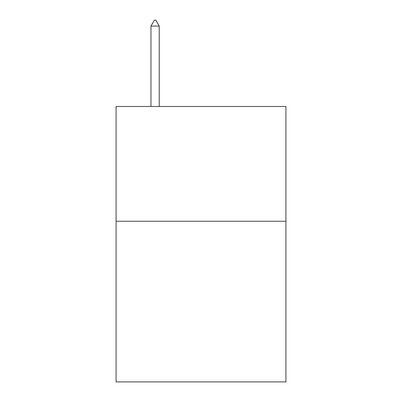 <?xml version="1.0" encoding="UTF-8"?>
<svg xmlns="http://www.w3.org/2000/svg" width="402" height="402" viewBox="0 0 402 402"><rect width="100%" height="100%" fill="white"/><g stroke="black" fill="none" stroke-linecap="round" stroke-linejoin="round"><path stroke-width="0.6" d="M285.917 221.241L285.917 381.9L116.083 381.9L116.083 106.49L285.917 106.49L285.917 221.241L116.083 221.241M159.227 26.07L155.785 20.1L154.408 20.1L150.966 26.07L159.227 26.07L159.227 106.49M150.966 26.07L150.966 106.49"/></g></svg>
